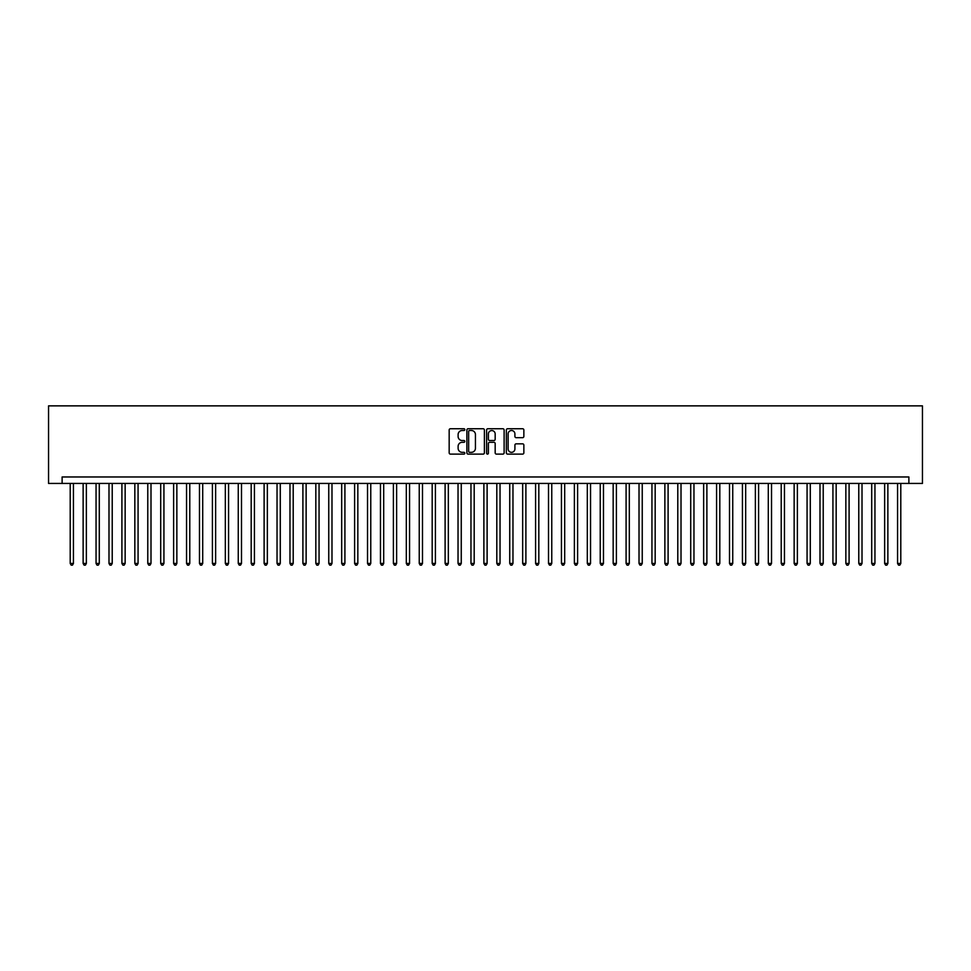 <?xml version="1.0" encoding="UTF-8"?>
<svg xmlns="http://www.w3.org/2000/svg" width="971" height="971" viewBox="0 0 971 971"><rect width="100%" height="100%" fill="white"/><g stroke="black" fill="none" stroke-linecap="round" stroke-linejoin="round"><path stroke-width="1.46" d="M464.818 429.619A0.886 0.886 0 0 0 463.932 428.733L450.447 428.733A1.274 1.274 0 0 0 449.172 429.995L449.172 452.838A1.274 1.274 0 0 0 450.447 454.112L463.932 454.112A0.886 0.886 0 0 0 464.818 453.214A0.886 0.886 0 0 0 463.932 452.328L462.184 452.328A4.066 4.066 0 0 1 458.118 448.274L458.118 446.369A4.066 4.066 0 0 1 462.184 442.303L463.932 442.303A0.886 0.886 0 0 0 464.818 441.417A0.886 0.886 0 0 0 463.932 440.531L462.184 440.531A4.066 4.066 0 0 1 458.118 436.465L458.118 434.571A4.066 4.066 0 0 1 462.184 430.505L463.932 430.505A0.886 0.886 0 0 0 464.818 429.619M522.58 437.678A1.274 1.274 0 0 0 523.855 436.404L523.855 429.995A1.274 1.274 0 0 0 522.58 428.733L507.615 428.733A1.274 1.274 0 0 0 506.34 429.995L506.34 452.838A1.274 1.274 0 0 0 507.615 454.112L522.58 454.112A1.274 1.274 0 0 0 523.855 452.838L523.855 445.094A1.274 1.274 0 0 0 522.58 443.832L516.171 443.832A1.274 1.274 0 0 0 514.909 445.094L514.909 448.93A3.399 3.399 0 0 1 511.511 452.328A3.399 3.399 0 0 1 508.124 448.93L508.124 433.903A3.399 3.399 0 0 1 511.511 430.505A3.399 3.399 0 0 1 514.909 433.903L514.909 436.404A1.274 1.274 0 0 0 516.171 437.678L522.58 437.678M908.88 483.437L922.45 483.437L922.45 405.866L48.55 405.866L48.55 483.437L908.88 483.437L908.88 476.967L62.12 476.967L62.12 483.437M484.395 429.995A1.274 1.274 0 0 0 483.121 428.733L468.143 428.733A1.274 1.274 0 0 0 466.881 429.995L466.881 452.838A1.274 1.274 0 0 0 468.143 454.112L483.121 454.112A1.274 1.274 0 0 0 484.395 452.838L484.395 429.995M487.879 428.733L502.857 428.733A1.274 1.274 0 0 1 504.119 429.995L504.119 452.838A1.274 1.274 0 0 1 502.857 454.112L496.448 454.112A1.274 1.274 0 0 1 495.174 452.838L495.174 443.577A1.274 1.274 0 0 0 493.911 442.303L489.651 442.303A1.274 1.274 0 0 0 488.389 443.577L488.389 453.214A0.886 0.886 0 0 1 487.503 454.112A0.886 0.886 0 0 1 486.605 453.214L486.605 429.995A1.274 1.274 0 0 1 487.879 428.733M469.539 430.505A0.886 0.886 0 0 0 468.653 431.391L468.653 451.442A0.886 0.886 0 0 0 469.539 452.328L471.384 452.328A4.066 4.066 0 0 0 475.438 448.274L475.438 434.571A4.066 4.066 0 0 0 471.384 430.505L469.539 430.505M495.174 433.964A3.399 3.399 0 0 0 491.787 430.566A3.399 3.399 0 0 0 488.389 433.964L488.389 439.256A1.274 1.274 0 0 0 489.651 440.531L493.911 440.531A1.274 1.274 0 0 0 495.174 439.256L495.174 433.964M70.203 483.437L70.203 563.447L73.432 563.447L73.432 483.437M73.432 563.447L72.461 565.134L71.174 565.134L70.203 563.447M83.13 483.437L83.13 563.447L86.358 563.447L86.358 483.437M86.358 563.447L85.399 565.134L84.101 565.134L83.13 563.447M96.056 483.437L96.056 563.447L99.285 563.447L99.285 483.437M99.285 563.447L98.326 565.134L97.027 565.134L96.056 563.447M108.983 483.437L108.983 563.447L112.223 563.447L112.223 483.437M112.223 563.447L111.252 565.134L109.954 565.134L108.983 563.447M121.909 483.437L121.909 563.447L125.15 563.447L125.15 483.437M125.15 563.447L124.179 565.134L122.88 565.134L121.909 563.447M134.835 483.437L134.835 563.447L138.076 563.447L138.076 483.437M138.076 563.447L137.105 565.134L135.806 565.134L134.835 563.447M147.774 483.437L147.774 563.447L151.003 563.447L151.003 483.437M151.003 563.447L150.032 565.134L148.733 565.134L147.774 563.447M160.701 483.437L160.701 563.447L163.929 563.447L163.929 483.437M163.929 563.447L162.958 565.134L161.672 565.134L160.701 563.447M173.627 483.437L173.627 563.447L176.856 563.447L176.856 483.437M176.856 563.447L175.885 565.134L174.598 565.134L173.627 563.447M186.553 483.437L186.553 563.447L189.782 563.447L189.782 483.437M189.782 563.447L188.811 565.134L187.524 565.134L186.553 563.447M199.48 483.437L199.48 563.447L202.708 563.447L202.708 483.437M202.708 563.447L201.737 565.134L200.451 565.134L199.48 563.447M212.406 483.437L212.406 563.447L215.635 563.447L215.635 483.437M215.635 563.447L214.664 565.134L213.377 565.134L212.406 563.447M225.333 483.437L225.333 563.447L228.561 563.447L228.561 483.437M228.561 563.447L227.59 565.134L226.304 565.134L225.333 563.447M238.259 483.437L238.259 563.447L241.488 563.447L241.488 483.437M241.488 563.447L240.529 565.134L239.23 565.134L238.259 563.447M251.186 483.437L251.186 563.447L254.426 563.447L254.426 483.437M254.426 563.447L253.455 565.134L252.157 565.134L251.186 563.447M264.112 483.437L264.112 563.447L267.353 563.447L267.353 483.437M267.353 563.447L266.382 565.134L265.083 565.134L264.112 563.447M277.038 483.437L277.038 563.447L280.279 563.447L280.279 483.437M280.279 563.447L279.308 565.134L278.009 565.134L277.038 563.447M289.977 483.437L289.977 563.447L293.206 563.447L293.206 483.437M293.206 563.447L292.235 565.134L290.936 565.134L289.977 563.447M302.903 483.437L302.903 563.447L306.132 563.447L306.132 483.437M306.132 563.447L305.161 565.134L303.874 565.134L302.903 563.447M315.83 483.437L315.83 563.447L319.058 563.447L319.058 483.437M319.058 563.447L318.087 565.134L316.801 565.134L315.83 563.447M328.756 483.437L328.756 563.447L331.985 563.447L331.985 483.437M331.985 563.447L331.014 565.134L329.727 565.134L328.756 563.447M341.683 483.437L341.683 563.447L344.911 563.447L344.911 483.437M344.911 563.447L343.94 565.134L342.654 565.134L341.683 563.447M354.609 483.437L354.609 563.447L357.838 563.447L357.838 483.437M357.838 563.447L356.867 565.134L355.58 565.134L354.609 563.447M367.536 483.437L367.536 563.447L370.764 563.447L370.764 483.437M370.764 563.447L369.793 565.134L368.507 565.134L367.536 563.447M380.462 483.437L380.462 563.447L383.691 563.447L383.691 483.437M383.691 563.447L382.732 565.134L381.433 565.134L380.462 563.447M393.389 483.437L393.389 563.447L396.629 563.447L396.629 483.437M396.629 563.447L395.658 565.134L394.36 565.134L393.389 563.447M406.315 483.437L406.315 563.447L409.556 563.447L409.556 483.437M409.556 563.447L408.585 565.134L407.286 565.134L406.315 563.447M419.241 483.437L419.241 563.447L422.482 563.447L422.482 483.437M422.482 563.447L421.511 565.134L420.212 565.134L419.241 563.447M432.18 483.437L432.18 563.447L435.409 563.447L435.409 483.437M435.409 563.447L434.438 565.134L433.139 565.134L432.18 563.447M445.106 483.437L445.106 563.447L448.335 563.447L448.335 483.437M448.335 563.447L447.364 565.134L446.065 565.134L445.106 563.447M458.033 483.437L458.033 563.447L461.261 563.447L461.261 483.437M461.261 563.447L460.29 565.134L459.004 565.134L458.033 563.447M470.959 483.437L470.959 563.447L474.188 563.447L474.188 483.437M474.188 563.447L473.217 565.134L471.93 565.134L470.959 563.447M483.886 483.437L483.886 563.447L487.114 563.447L487.114 483.437M487.114 563.447L486.143 565.134L484.857 565.134L483.886 563.447M496.812 483.437L496.812 563.447L500.041 563.447L500.041 483.437M500.041 563.447L499.07 565.134L497.783 565.134L496.812 563.447M509.739 483.437L509.739 563.447L512.967 563.447L512.967 483.437M512.967 563.447L511.996 565.134L510.71 565.134L509.739 563.447M522.665 483.437L522.665 563.447L525.894 563.447L525.894 483.437M525.894 563.447L524.935 565.134L523.636 565.134L522.665 563.447M535.591 483.437L535.591 563.447L538.82 563.447L538.82 483.437M538.82 563.447L537.861 565.134L536.562 565.134L535.591 563.447M548.518 483.437L548.518 563.447L551.759 563.447L551.759 483.437M551.759 563.447L550.788 565.134L549.489 565.134L548.518 563.447M561.444 483.437L561.444 563.447L564.685 563.447L564.685 483.437M564.685 563.447L563.714 565.134L562.415 565.134L561.444 563.447M574.371 483.437L574.371 563.447L577.611 563.447L577.611 483.437M577.611 563.447L576.64 565.134L575.342 565.134L574.371 563.447M587.309 483.437L587.309 563.447L590.538 563.447L590.538 483.437M590.538 563.447L589.567 565.134L588.268 565.134L587.309 563.447M600.236 483.437L600.236 563.447L603.464 563.447L603.464 483.437M603.464 563.447L602.493 565.134L601.207 565.134L600.236 563.447M613.162 483.437L613.162 563.447L616.391 563.447L616.391 483.437M616.391 563.447L615.42 565.134L614.133 565.134L613.162 563.447M626.089 483.437L626.089 563.447L629.317 563.447L629.317 483.437M629.317 563.447L628.346 565.134L627.06 565.134L626.089 563.447M639.015 483.437L639.015 563.447L642.244 563.447L642.244 483.437M642.244 563.447L641.273 565.134L639.986 565.134L639.015 563.447M651.942 483.437L651.942 563.447L655.17 563.447L655.17 483.437M655.17 563.447L654.199 565.134L652.913 565.134L651.942 563.447M664.868 483.437L664.868 563.447L668.097 563.447L668.097 483.437M668.097 563.447L667.126 565.134L665.839 565.134L664.868 563.447M677.794 483.437L677.794 563.447L681.023 563.447L681.023 483.437M681.023 563.447L680.064 565.134L678.765 565.134L677.794 563.447M690.721 483.437L690.721 563.447L693.962 563.447L693.962 483.437M693.962 563.447L692.991 565.134L691.692 565.134L690.721 563.447M703.647 483.437L703.647 563.447L706.888 563.447L706.888 483.437M706.888 563.447L705.917 565.134L704.618 565.134L703.647 563.447M716.574 483.437L716.574 563.447L719.814 563.447L719.814 483.437M719.814 563.447L718.843 565.134L717.545 565.134L716.574 563.447M729.512 483.437L729.512 563.447L732.741 563.447L732.741 483.437M732.741 563.447L731.77 565.134L730.471 565.134L729.512 563.447M742.439 483.437L742.439 563.447L745.667 563.447L745.667 483.437M745.667 563.447L744.696 565.134L743.41 565.134L742.439 563.447M755.365 483.437L755.365 563.447L758.594 563.447L758.594 483.437M758.594 563.447L757.623 565.134L756.336 565.134L755.365 563.447M768.292 483.437L768.292 563.447L771.52 563.447L771.52 483.437M771.52 563.447L770.549 565.134L769.263 565.134L768.292 563.447M781.218 483.437L781.218 563.447L784.447 563.447L784.447 483.437M784.447 563.447L783.476 565.134L782.189 565.134L781.218 563.447M794.144 483.437L794.144 563.447L797.373 563.447L797.373 483.437M797.373 563.447L796.402 565.134L795.115 565.134L794.144 563.447M807.071 483.437L807.071 563.447L810.3 563.447L810.3 483.437M810.3 563.447L809.328 565.134L808.042 565.134L807.071 563.447M819.997 483.437L819.997 563.447L823.226 563.447L823.226 483.437M823.226 563.447L822.267 565.134L820.968 565.134L819.997 563.447M832.924 483.437L832.924 563.447L836.165 563.447L836.165 483.437M836.165 563.447L835.194 565.134L833.895 565.134L832.924 563.447M845.85 483.437L845.85 563.447L849.091 563.447L849.091 483.437M849.091 563.447L848.12 565.134L846.821 565.134L845.85 563.447M858.777 483.437L858.777 563.447L862.017 563.447L862.017 483.437M862.017 563.447L861.046 565.134L859.748 565.134L858.777 563.447M871.715 483.437L871.715 563.447L874.944 563.447L874.944 483.437M874.944 563.447L873.973 565.134L872.674 565.134L871.715 563.447M884.642 483.437L884.642 563.447L887.87 563.447L887.87 483.437M887.87 563.447L886.899 565.134L885.601 565.134L884.642 563.447M897.568 483.437L897.568 563.447L900.797 563.447L900.797 483.437M900.797 563.447L899.826 565.134L898.539 565.134L897.568 563.447"/></g></svg>
